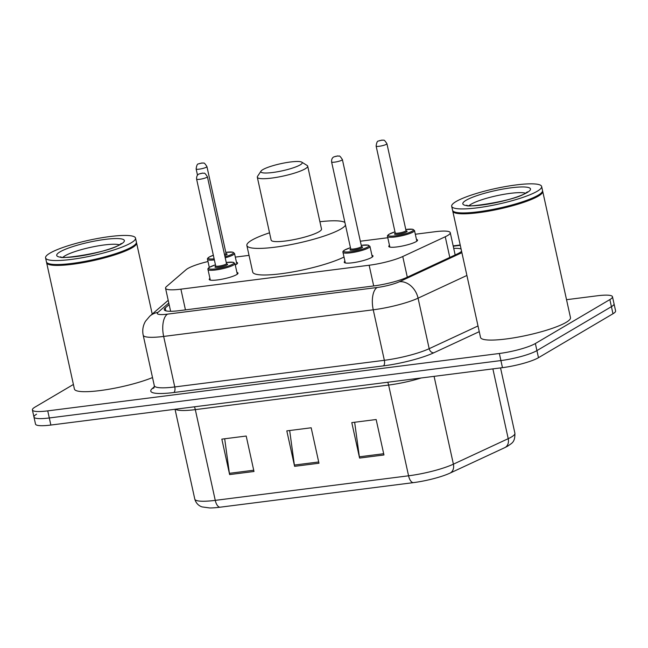 <?xml version="1.0" encoding="UTF-8"?>
<svg xmlns="http://www.w3.org/2000/svg" width="648" height="648" viewBox="0 0 648 648"><rect width="100%" height="100%" fill="white"/><g stroke="black" fill="none" stroke-linecap="round" stroke-linejoin="round"><path stroke-width="0.97" d="M236.925 272.452A14.734 2.535 167.6 0 1 238.019 273.116A14.734 2.535 167.6 0 1 236.617 274.631A14.734 2.535 167.6 0 1 220.709 279.442A14.734 2.535 167.6 0 1 209.231 279.442A14.734 2.535 167.6 0 1 209.944 278.389M371.92 255.296A14.734 2.535 167.6 0 1 373.013 255.96A14.734 2.535 167.6 0 1 371.612 257.475A14.734 2.535 167.6 0 1 355.703 262.286A14.734 2.535 167.6 0 1 344.226 262.286A14.734 2.535 167.6 0 1 344.939 261.233M236.463 262.31A14.734 2.535 167.6 0 1 237.557 262.975A14.734 2.535 167.6 0 1 236.164 264.489A14.734 2.535 167.6 0 1 235.281 264.959M416.462 239.436A14.734 2.535 167.6 0 1 417.547 240.1A14.734 2.535 167.6 0 1 416.154 241.615A14.734 2.535 167.6 0 1 400.237 246.426A14.734 2.535 167.6 0 1 388.768 246.434A14.734 2.535 167.6 0 1 389.472 245.373M208 261.517A27.629 4.747 -12.4 0 0 186.106 269.681L166.52 286.538A27.629 4.747 -12.4 0 0 165.548 288.23A27.629 4.747 -12.4 0 0 180.897 289.162L369.141 265.243A27.629 4.747 -12.4 0 0 402.756 256.519L445.257 236.755A27.629 4.747 -12.4 0 0 447.647 235.516A27.629 4.747 -12.4 0 0 450.263 232.673A27.629 4.747 -12.4 0 0 434.921 231.741L415.319 234.236M387.796 237.735L360.337 241.218M249.035 255.369L235.321 257.11M169.152 304.609L165.208 308.002A27.629 4.747 -12.4 0 0 164.244 309.687A27.629 4.747 -12.4 0 0 179.585 310.627L373.588 285.971A27.629 4.747 -12.4 0 0 407.203 277.247L457.14 254.024A27.629 4.747 -12.4 0 0 459.529 252.785A27.629 4.747 -12.4 0 0 461.579 251.262M461.084 248.994A27.629 4.747 -12.4 0 0 453.721 248.395M566.53 299.692L597.14 295.804A27.629 4.747 167.6 0 1 612.481 296.735A27.629 4.747 167.6 0 1 609.865 299.579L535.361 343.521A27.629 4.747 167.6 0 1 499.357 353.484L47.741 410.873A27.629 4.747 167.6 0 1 32.4 409.941A27.629 4.747 167.6 0 1 35.016 407.098L73.402 384.466M612.481 296.735L614.045 303.831A27.629 4.747 167.6 0 1 611.42 306.666L536.917 350.609A27.629 4.747 167.6 0 1 500.912 360.572L49.305 417.96A27.629 4.747 167.6 0 1 33.955 417.029A27.629 4.747 167.6 0 1 36.58 414.194M421.151 377.995A36.839 6.334 167.6 0 1 388.622 385.058L408.572 475.802A36.839 6.334 -12.4 0 0 453.398 464.171L508.218 438.672A36.839 6.334 -12.4 0 0 511.41 437.019A36.839 6.334 -12.4 0 0 514.901 433.237C515.103 442.778 511.499 443.167 507.967 445.986L505.1 447.493A30.213 5.192 167.6 0 1 504.816 447.622L449.995 473.121A30.213 5.192 167.6 0 1 413.238 482.655L219.915 507.222A30.213 5.192 167.6 0 1 209.677 507.951L202.176 506.922C200.783 506.558 196.457 504.873 194.797 499.122A36.839 6.334 -12.4 0 0 215.258 500.369L408.572 475.802A9.21 4.22 82.8 0 0 413.238 482.655M33.955 417.029L35.519 424.116A27.629 4.747 167.6 0 0 50.86 425.048L502.467 367.659A27.629 4.747 167.6 0 0 538.48 357.696L612.984 313.754A27.629 4.747 167.6 0 0 615.6 310.919L614.045 303.831A27.629 4.747 167.6 0 1 611.42 306.666L536.917 350.609A27.629 4.747 167.6 0 1 500.912 360.572L49.305 417.96A27.629 4.747 167.6 0 1 33.955 417.029L32.4 409.941M359.583 458.063L351.791 422.618L376.156 419.523L383.956 454.969L359.583 458.063A7.371 3.378 82.8 0 1 359.365 456.808L383.681 453.721M229.627 474.579L221.835 439.133L246.2 436.039L253.992 471.485L229.627 474.579A7.371 3.378 82.8 0 1 229.4 473.324L253.716 470.229M294.605 466.325L286.813 430.88L311.178 427.785L318.97 463.231L294.605 466.325A7.371 3.378 82.8 0 1 294.378 465.062L318.695 461.975M289.672 430.515L294.378 465.062M224.686 438.777L229.4 473.324M354.65 422.261L359.365 456.808M542.546 190.941A46.049 7.914 167.6 0 1 542.716 191.371A46.049 7.914 167.6 0 1 538.35 196.101A46.049 7.914 167.6 0 1 488.624 211.135A46.049 7.914 167.6 0 1 452.766 211.151A46.049 7.914 167.6 0 1 452.741 210.689M542.716 191.371L570.483 317.642A46.049 7.914 167.6 0 1 566.117 322.372A46.049 7.914 167.6 0 1 516.383 337.406A46.049 7.914 167.6 0 1 480.524 337.422L452.766 211.151M541.647 186.494L542.522 190.488A46.049 7.914 167.6 0 1 542.125 191.986L541.777 192.513A45.587 7.841 167.6 0 1 537.848 195.704A45.587 7.841 167.6 0 1 492.472 209.879A45.587 7.841 167.6 0 1 454.094 211.791L453.551 211.459A46.049 7.914 167.6 0 1 452.571 210.26L451.688 206.275A46.049 7.914 167.6 0 1 456.054 201.544A46.049 7.914 167.6 0 1 505.78 186.511A46.049 7.914 167.6 0 1 541.647 186.494A46.049 7.914 167.6 0 1 537.281 191.225A46.049 7.914 167.6 0 1 487.555 206.258A46.049 7.914 167.6 0 1 451.688 206.275M542.125 191.986A46.049 7.914 167.6 0 1 538.156 195.21A46.049 7.914 167.6 0 1 492.326 209.531A46.049 7.914 167.6 0 1 453.551 211.459M262.845 169.622A21.181 3.645 167.6 0 1 283.929 163.037A21.181 3.645 167.6 0 1 301.766 162.146A21.181 3.645 167.6 0 1 300.21 164.876A21.181 3.645 167.6 0 1 275.57 172.084A21.181 3.645 167.6 0 1 261.023 171.104A21.181 3.645 167.6 0 1 262.845 169.622M301.766 162.146L307.136 165.475A25.79 4.431 167.6 0 1 307.687 166.139A25.79 4.431 167.6 0 1 305.24 168.788A25.79 4.431 167.6 0 1 277.393 177.212A25.79 4.431 167.6 0 1 257.313 177.22A25.79 4.431 167.6 0 1 257.531 176.377L261.023 171.104M257.313 177.22L271.148 240.133A25.79 4.431 -12.4 0 0 291.227 240.125A25.79 4.431 -12.4 0 0 319.075 231.709A25.79 4.431 -12.4 0 0 321.521 229.06L307.687 166.139M345.497 225.18A50.657 8.708 167.6 0 1 341.01 228.922A50.657 8.708 167.6 0 1 286.311 245.462A50.657 8.708 167.6 0 1 246.864 245.471A50.657 8.708 167.6 0 1 251.659 240.27A50.657 8.708 167.6 0 1 269.536 232.81M319.91 221.738A50.657 8.708 167.6 0 1 344.914 222.523M344.015 257.029A50.657 8.708 167.6 0 1 289.291 272.533A50.657 8.708 167.6 0 1 252.704 272.055L246.864 245.471M136.42 242.555A46.049 7.914 167.6 0 1 136.59 242.976A46.049 7.914 167.6 0 1 132.233 247.706A46.049 7.914 167.6 0 1 82.499 262.74A46.049 7.914 167.6 0 1 46.64 262.756A46.049 7.914 167.6 0 1 46.615 262.294M135.521 238.108L136.396 242.093A46.049 7.914 167.6 0 1 136.007 243.591L135.659 244.118A45.587 7.841 167.6 0 1 131.722 247.317A45.587 7.841 167.6 0 1 86.354 261.492A45.587 7.841 167.6 0 1 47.968 263.404L47.434 263.072A46.049 7.914 167.6 0 1 46.445 261.873L45.571 257.88A46.049 7.914 167.6 0 1 49.937 253.157A46.049 7.914 167.6 0 1 99.662 238.116A46.049 7.914 167.6 0 1 135.521 238.108A46.049 7.914 167.6 0 1 131.155 242.83A46.049 7.914 167.6 0 1 81.429 257.872A46.049 7.914 167.6 0 1 45.571 257.88M136.007 243.591A46.049 7.914 167.6 0 1 132.038 246.823A46.049 7.914 167.6 0 1 86.2 261.144A46.049 7.914 167.6 0 1 47.434 263.072M152.515 377.565A46.049 7.914 167.6 0 1 103.826 390.056A46.049 7.914 167.6 0 1 74.407 389.035L46.64 262.756M449.801 257.434L445.257 236.755M407.3 277.198L402.756 256.519M373.694 285.954L369.141 265.243M185.45 309.882L180.897 289.162M479.261 331.663L433.812 352.796A41.448 7.128 167.6 0 1 383.389 365.885L173.802 392.518A41.448 7.128 167.6 0 1 152.231 388.581L154.37 386.743M535.361 343.521L538.48 357.696M499.357 353.484L502.467 367.659M609.865 299.579L612.984 313.754M47.741 410.873L50.86 425.048M466.9 275.457L418.073 298.169L429.179 348.681L478.005 325.968M168.804 303.029L157.934 312.385A18.419 3.167 -12.4 0 0 167.524 314.134L377.112 287.501A18.419 3.167 -12.4 0 0 399.524 281.686A18.419 14.361 65.1 0 1 418.073 298.169A36.839 6.334 167.6 0 1 373.248 309.801L384.353 360.304A36.839 6.334 -12.4 0 0 429.179 348.681A4.609 3.588 -114.9 0 0 433.812 352.796M377.112 287.501A18.419 8.432 82.8 0 0 373.248 309.801L163.661 336.434L174.766 386.945L384.353 360.304A4.609 2.106 -97.2 0 1 383.389 365.885M167.524 314.134A18.419 8.432 82.8 0 0 163.661 336.434A36.839 6.334 167.6 0 1 143.2 335.186L154.305 385.698A36.839 6.334 -12.4 0 0 174.766 386.945A4.609 2.106 -97.2 0 1 173.802 392.518M399.524 281.686L461.894 252.68M460.274 245.325L453.244 246.224M152.231 388.581A4.609 4.325 -130.7 0 0 154.038 387.82M168.213 300.316L149.818 316.143A18.419 17.285 49.3 0 1 157.934 312.385M165.831 310.821L165.208 308.002M504.816 447.622A9.21 7.177 65.1 0 0 508.218 438.672L492.877 368.874M219.915 507.222A9.21 4.22 -97.2 0 1 215.258 500.369L195.307 409.625A36.839 6.334 167.6 0 1 175.446 409.212M434.087 376.35L453.398 464.171A9.21 7.177 65.1 0 1 449.995 473.121M387.755 382.239A9.21 4.22 82.8 0 1 388.622 385.058L195.307 409.625A9.21 4.22 82.8 0 0 194.432 406.806M469.209 205.562A30.027 5.16 167.6 0 1 471.161 204.185A30.027 5.16 167.6 0 1 499.397 195.169A30.027 5.16 167.6 0 1 525.447 193.201M466.123 200.264A34.636 5.954 167.6 0 1 511.264 187.782A34.636 5.954 167.6 0 1 527.213 192.505A34.636 5.954 167.6 0 1 482.072 204.995A34.636 5.954 167.6 0 1 466.123 200.264M63.083 257.175A30.027 5.16 167.6 0 1 65.035 255.79A30.027 5.16 167.6 0 1 93.272 246.783A30.027 5.16 167.6 0 1 119.321 244.806M59.997 251.878A34.636 5.954 167.6 0 1 105.138 239.387A34.636 5.954 167.6 0 1 121.087 244.11A34.636 5.954 167.6 0 1 75.954 256.6A34.636 5.954 167.6 0 1 59.997 251.878M413.197 231.968A13.819 2.373 167.6 0 1 398.277 236.48A13.819 2.373 167.6 0 1 387.52 236.488C387.115 235.945 387.666 235.175 389.173 234.171L394.988 231.846A12.895 2.219 -12.4 0 0 389.448 234.082A12.895 2.219 -12.4 0 0 395.385 235.84A12.895 2.219 -12.4 0 0 412.193 231.19A12.895 2.219 -12.4 0 0 405.786 229.489L412.849 229.271L414.509 230.55A13.819 2.373 167.6 0 1 413.197 231.968M406.199 230.899A6.448 1.11 167.6 0 1 406.507 231.911A6.448 1.11 167.6 0 1 398.107 234.236A6.448 1.11 167.6 0 1 395.134 233.353A6.448 1.11 167.6 0 1 395.207 233.312M406.021 230.558L386.929 143.718A5.524 0.948 167.6 0 1 386.402 144.285A5.524 0.948 167.6 0 1 380.441 146.092A5.524 0.948 167.6 0 1 376.132 146.092L395.223 232.932A5.524 0.948 -12.4 0 0 399.533 232.932A5.524 0.948 -12.4 0 0 405.494 231.125A5.524 0.948 -12.4 0 0 406.021 230.558L406.328 230.996L405.802 230.923M379.744 140.576L381.372 140.373L379.744 140.576M236.844 264.036L234.511 253.425A13.819 2.373 167.6 0 1 233.207 254.842A13.819 2.373 167.6 0 1 225.221 257.807M214.367 259.921A13.819 2.373 167.6 0 1 207.53 259.362C207.117 258.819 207.668 258.05 209.183 257.045L213.338 255.255A12.895 2.219 -12.4 0 0 209.458 256.948A12.895 2.219 -12.4 0 0 214.132 258.852M224.986 256.762A12.895 2.219 -12.4 0 0 232.195 254.065A12.895 2.219 -12.4 0 0 225.796 252.364L232.859 252.145L234.511 253.425M226.209 253.773A6.448 1.11 167.6 0 1 226.508 254.786A6.448 1.11 167.6 0 1 224.726 255.563M224.483 254.478A5.524 0.948 -12.4 0 0 225.504 254A5.524 0.948 -12.4 0 0 226.031 253.433L226.338 253.87L225.812 253.789M206.412 167.16A5.524 0.948 167.6 0 1 200.443 168.966A5.524 0.948 167.6 0 1 196.142 168.966C196.587 165.507 197.34 163.823 198.385 163.912L202.208 162.923C203.918 163.944 203.261 160.858 206.931 166.593A5.524 0.948 167.6 0 1 206.412 167.16M199.754 163.45L201.374 163.247L199.754 163.45M350.455 247.722A12.895 2.219 -12.4 0 0 344.906 249.934A12.895 2.219 -12.4 0 0 350.843 251.699A12.895 2.219 -12.4 0 0 367.651 247.05A12.895 2.219 -12.4 0 0 361.244 245.349L368.315 245.13L369.968 246.41A13.819 2.373 167.6 0 1 368.655 247.828A13.819 2.373 167.6 0 1 353.743 252.339A13.819 2.373 167.6 0 1 342.978 252.347L345.311 262.95M361.657 246.758A6.448 1.11 167.6 0 1 361.965 247.771A6.448 1.11 167.6 0 1 353.565 250.096A6.448 1.11 167.6 0 1 350.592 249.213A6.448 1.11 167.6 0 1 350.665 249.172M350.868 249.124L350.69 248.791A5.524 0.948 -12.4 0 0 354.991 248.791A5.524 0.948 -12.4 0 0 360.96 246.985A5.524 0.948 -12.4 0 0 361.479 246.418L361.786 246.856L361.26 246.775M331.598 161.951C331.452 159.416 332.205 157.739 333.841 156.897L337.665 155.909C339.374 156.929 338.718 153.843 342.387 159.578A5.524 0.948 167.6 0 1 341.869 160.145A5.524 0.948 167.6 0 1 335.899 161.951A5.524 0.948 167.6 0 1 331.598 161.951L350.69 248.791M336.83 156.233L335.202 156.435L336.83 156.233M226.249 262.489L233.321 262.286L234.973 263.566A13.819 2.373 167.6 0 1 233.661 264.983A13.819 2.373 167.6 0 1 218.749 269.495A13.819 2.373 167.6 0 1 207.984 269.503L210.316 280.106M207.984 269.503C207.635 268.871 208.186 268.094 209.636 267.187L215.452 264.862A12.895 2.219 -12.4 0 0 209.911 267.089A12.895 2.219 -12.4 0 0 215.849 268.847A12.895 2.219 -12.4 0 0 232.656 264.198A12.895 2.219 -12.4 0 0 226.249 262.505M226.662 263.906A6.448 1.11 167.6 0 1 226.97 264.927A6.448 1.11 167.6 0 1 218.57 267.251A6.448 1.11 167.6 0 1 215.598 266.369A6.448 1.11 167.6 0 1 215.671 266.328M215.873 266.279L215.695 265.947A5.524 0.948 -12.4 0 0 219.996 265.947A5.524 0.948 -12.4 0 0 225.966 264.141A5.524 0.948 -12.4 0 0 226.484 263.574L226.792 264.011L226.265 263.93M196.603 179.107C196.457 176.572 197.211 174.887 198.847 174.053L202.67 173.065C204.379 174.085 203.723 170.999 207.392 176.734A5.524 0.948 167.6 0 1 206.866 177.301A5.524 0.948 167.6 0 1 200.904 179.107A5.524 0.948 167.6 0 1 196.603 179.107L215.695 265.947M201.836 173.389L200.208 173.591L201.836 173.389M455.163 254.948L450.263 232.673M170.618 311.291L165.548 288.23M154.305 385.698L153.973 387.917M149.818 316.143L145.517 321.214C142.957 325.571 142.187 330.229 143.2 335.186M460.202 244.984L453.171 245.884M194.797 499.122L175.041 409.269M514.901 433.237L500.54 367.902M527.415 191.857L525.844 192.966C515.063 201.18 462.372 208.34 466.86 205.173M136.59 242.976L152.223 314.078M121.289 243.47L119.726 244.579C108.937 252.785 56.246 259.945 60.742 256.786M376.132 146.092C376.585 142.633 377.33 140.948 378.383 141.045L382.199 140.049C383.908 141.07 383.252 137.983 386.929 143.718M387.52 236.488L389.853 247.091M414.509 230.55L416.842 241.161M196.142 168.966L197.51 175.203M207.53 259.362L209.296 267.397M206.931 166.593L226.031 253.433M350.447 247.706L344.639 250.031C343.181 250.946 342.63 251.716 342.978 252.347M342.387 159.578L361.479 246.418M369.968 246.41L372.3 257.021M207.392 176.734L226.484 263.574M234.973 263.566L237.306 274.177"/></g></svg>
